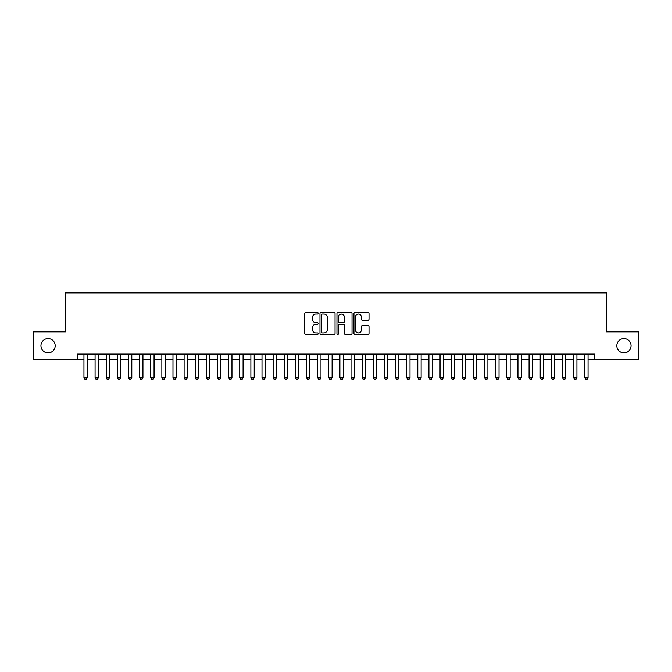 <?xml version="1.0" encoding="UTF-8"?>
<svg xmlns="http://www.w3.org/2000/svg" width="672" height="672" viewBox="0 0 672 672"><rect width="100%" height="100%" fill="white"/><g stroke="black" fill="none" stroke-linecap="round" stroke-linejoin="round"><path stroke-width="1.01" d="M318.192 313.32A0.764 0.764 0 0 0 317.428 312.556L305.827 312.556A1.092 1.092 0 0 0 304.735 313.648L304.735 333.312A1.092 1.092 0 0 0 305.827 334.404L317.428 334.404A0.764 0.764 0 0 0 318.192 333.64A0.764 0.764 0 0 0 317.428 332.875L315.932 332.875A3.494 3.494 0 0 1 312.438 329.381L312.438 327.743A3.494 3.494 0 0 1 315.932 324.248L317.428 324.248A0.764 0.764 0 0 0 318.192 323.484A0.764 0.764 0 0 0 317.428 322.72L315.932 322.72A3.494 3.494 0 0 1 312.438 319.225L312.438 317.579A3.494 3.494 0 0 1 315.932 314.084L317.428 314.084A0.764 0.764 0 0 0 318.192 313.32M616.812 345.736A7.123 7.123 0 0 0 623.935 352.859A7.123 7.123 0 0 0 631.058 345.736A7.123 7.123 0 0 0 623.935 338.612A7.123 7.123 0 0 0 616.812 345.736M40.942 345.736A7.123 7.123 0 0 0 48.065 352.859A7.123 7.123 0 0 0 55.188 345.736A7.123 7.123 0 0 0 48.065 338.612A7.123 7.123 0 0 0 40.942 345.736M367.92 320.258A1.092 1.092 0 0 0 369.012 319.166L369.012 313.648A1.092 1.092 0 0 0 367.92 312.556L355.034 312.556A1.092 1.092 0 0 0 353.942 313.648L353.942 333.312A1.092 1.092 0 0 0 355.034 334.404L367.92 334.404A1.092 1.092 0 0 0 369.012 333.312L369.012 326.651A1.092 1.092 0 0 0 367.92 325.559L362.41 325.559A1.092 1.092 0 0 0 361.318 326.651L361.318 329.952A2.923 2.923 0 0 1 358.394 332.875A2.923 2.923 0 0 1 355.471 329.952L355.471 317.008A2.923 2.923 0 0 1 358.394 314.084A2.923 2.923 0 0 1 361.318 317.008L361.318 319.166A1.092 1.092 0 0 0 362.41 320.258L367.92 320.258M77.28 359.646L33.6 359.646L33.6 331.825L65.596 331.825L65.596 292.883L606.404 292.883L606.404 331.825L638.4 331.825L638.4 359.646L594.72 359.646L594.72 354.085L77.28 354.085L77.28 359.646L83.95 359.646M335.042 313.648A1.092 1.092 0 0 0 333.95 312.556L321.065 312.556A1.092 1.092 0 0 0 319.973 313.648L319.973 333.312A1.092 1.092 0 0 0 321.065 334.404L333.95 334.404A1.092 1.092 0 0 0 335.042 333.312L335.042 313.648M338.05 312.556L350.935 312.556A1.092 1.092 0 0 1 352.027 313.648L352.027 333.312A1.092 1.092 0 0 1 350.935 334.404L345.425 334.404A1.092 1.092 0 0 1 344.333 333.312L344.333 325.34A1.092 1.092 0 0 0 343.232 324.248L339.578 324.248A1.092 1.092 0 0 0 338.486 325.34L338.486 333.64A0.764 0.764 0 0 1 337.722 334.404A0.764 0.764 0 0 1 336.958 333.64L336.958 313.648A1.092 1.092 0 0 1 338.05 312.556M87.293 359.646L95.08 359.646M98.423 359.646L106.21 359.646M109.544 359.646L117.34 359.646M120.674 359.646L128.461 359.646M131.804 359.646L139.591 359.646M142.934 359.646L150.721 359.646M154.056 359.646L161.851 359.646M165.186 359.646L172.973 359.646M176.316 359.646L184.103 359.646M187.446 359.646L195.233 359.646M198.568 359.646L206.363 359.646M209.698 359.646L217.484 359.646M220.828 359.646L228.614 359.646M231.958 359.646L239.744 359.646M243.079 359.646L250.874 359.646M254.209 359.646L261.996 359.646M265.339 359.646L273.126 359.646M276.469 359.646L284.256 359.646M287.591 359.646L295.386 359.646M298.721 359.646L306.508 359.646M309.851 359.646L317.638 359.646M320.981 359.646L328.768 359.646M332.102 359.646L339.898 359.646M343.232 359.646L351.019 359.646M354.362 359.646L362.149 359.646M365.492 359.646L373.279 359.646M376.614 359.646L384.409 359.646M387.744 359.646L395.531 359.646M398.874 359.646L406.661 359.646M410.004 359.646L417.791 359.646M421.126 359.646L428.921 359.646M432.256 359.646L440.042 359.646M443.386 359.646L451.172 359.646M454.516 359.646L462.302 359.646M465.637 359.646L473.432 359.646M476.767 359.646L484.554 359.646M487.897 359.646L495.684 359.646M499.027 359.646L506.814 359.646M510.149 359.646L517.944 359.646M521.279 359.646L529.066 359.646M532.409 359.646L540.196 359.646M543.539 359.646L551.326 359.646M554.66 359.646L562.456 359.646M565.79 359.646L573.577 359.646M576.92 359.646L584.707 359.646M588.05 359.646L594.72 359.646M322.266 314.084A0.764 0.764 0 0 0 321.502 314.849L321.502 332.111A0.764 0.764 0 0 0 322.266 332.875L323.845 332.875A3.494 3.494 0 0 0 327.34 329.381L327.34 317.579A3.494 3.494 0 0 0 323.845 314.084L322.266 314.084M344.333 317.066A2.923 2.923 0 0 0 341.41 314.143A2.923 2.923 0 0 0 338.486 317.066L338.486 321.628A1.092 1.092 0 0 0 339.578 322.72L343.232 322.72A1.092 1.092 0 0 0 344.333 321.628L344.333 317.066M87.293 354.085L87.293 377.672L86.461 379.117L84.79 379.117L83.95 377.672L83.95 354.085M83.95 377.672L87.293 377.672M98.423 354.085L98.423 377.672L97.583 379.117L95.92 379.117L95.08 377.672L95.08 354.085M95.08 377.672L98.423 377.672M109.544 354.085L109.544 377.672L108.713 379.117L107.041 379.117L106.21 377.672L106.21 354.085M106.21 377.672L109.544 377.672M120.674 354.085L120.674 377.672L119.843 379.117L118.171 379.117L117.34 377.672L117.34 354.085M117.34 377.672L120.674 377.672M131.804 354.085L131.804 377.672L130.973 379.117L129.301 379.117L128.461 377.672L128.461 354.085M128.461 377.672L131.804 377.672M142.934 354.085L142.934 377.672L142.094 379.117L140.431 379.117L139.591 377.672L139.591 354.085M139.591 377.672L142.934 377.672M154.056 354.085L154.056 377.672L153.224 379.117L151.553 379.117L150.721 377.672L150.721 354.085M150.721 377.672L154.056 377.672M165.186 354.085L165.186 377.672L164.354 379.117L162.683 379.117L161.851 377.672L161.851 354.085M161.851 377.672L165.186 377.672M176.316 354.085L176.316 377.672L175.484 379.117L173.813 379.117L172.973 377.672L172.973 354.085M172.973 377.672L176.316 377.672M187.446 354.085L187.446 377.672L186.606 379.117L184.943 379.117L184.103 377.672L184.103 354.085M184.103 377.672L187.446 377.672M198.568 354.085L198.568 377.672L197.736 379.117L196.064 379.117L195.233 377.672L195.233 354.085M195.233 377.672L198.568 377.672M209.698 354.085L209.698 377.672L208.866 379.117L207.194 379.117L206.363 377.672L206.363 354.085M206.363 377.672L209.698 377.672M220.828 354.085L220.828 377.672L219.996 379.117L218.324 379.117L217.484 377.672L217.484 354.085M217.484 377.672L220.828 377.672M231.958 354.085L231.958 377.672L231.118 379.117L229.454 379.117L228.614 377.672L228.614 354.085M228.614 377.672L231.958 377.672M243.079 354.085L243.079 377.672L242.248 379.117L240.576 379.117L239.744 377.672L239.744 354.085M239.744 377.672L243.079 377.672M254.209 354.085L254.209 377.672L253.378 379.117L251.706 379.117L250.874 377.672L250.874 354.085M250.874 377.672L254.209 377.672M265.339 354.085L265.339 377.672L264.508 379.117L262.836 379.117L261.996 377.672L261.996 354.085M261.996 377.672L265.339 377.672M276.469 354.085L276.469 377.672L275.629 379.117L273.966 379.117L273.126 377.672L273.126 354.085M273.126 377.672L276.469 377.672M287.591 354.085L287.591 377.672L286.759 379.117L285.088 379.117L284.256 377.672L284.256 354.085M284.256 377.672L287.591 377.672M298.721 354.085L298.721 377.672L297.889 379.117L296.218 379.117L295.386 377.672L295.386 354.085M295.386 377.672L298.721 377.672M309.851 354.085L309.851 377.672L309.011 379.117L307.348 379.117L306.508 377.672L306.508 354.085M306.508 377.672L309.851 377.672M320.981 354.085L320.981 377.672L320.141 379.117L318.478 379.117L317.638 377.672L317.638 354.085M317.638 377.672L320.981 377.672M332.102 354.085L332.102 377.672L331.271 379.117L329.599 379.117L328.768 377.672L328.768 354.085M328.768 377.672L332.102 377.672M343.232 354.085L343.232 377.672L342.401 379.117L340.729 379.117L339.898 377.672L339.898 354.085M339.898 377.672L343.232 377.672M354.362 354.085L354.362 377.672L353.522 379.117L351.859 379.117L351.019 377.672L351.019 354.085M351.019 377.672L354.362 377.672M365.492 354.085L365.492 377.672L364.652 379.117L362.989 379.117L362.149 377.672L362.149 354.085M362.149 377.672L365.492 377.672M376.614 354.085L376.614 377.672L375.782 379.117L374.111 379.117L373.279 377.672L373.279 354.085M373.279 377.672L376.614 377.672M387.744 354.085L387.744 377.672L386.912 379.117L385.241 379.117L384.409 377.672L384.409 354.085M384.409 377.672L387.744 377.672M398.874 354.085L398.874 377.672L398.034 379.117L396.371 379.117L395.531 377.672L395.531 354.085M395.531 377.672L398.874 377.672M410.004 354.085L410.004 377.672L409.164 379.117L407.492 379.117L406.661 377.672L406.661 354.085M406.661 377.672L410.004 377.672M421.126 354.085L421.126 377.672L420.294 379.117L418.622 379.117L417.791 377.672L417.791 354.085M417.791 377.672L421.126 377.672M432.256 354.085L432.256 377.672L431.424 379.117L429.752 379.117L428.921 377.672L428.921 354.085M428.921 377.672L432.256 377.672M443.386 354.085L443.386 377.672L442.546 379.117L440.882 379.117L440.042 377.672L440.042 354.085M440.042 377.672L443.386 377.672M454.516 354.085L454.516 377.672L453.676 379.117L452.004 379.117L451.172 377.672L451.172 354.085M451.172 377.672L454.516 377.672M465.637 354.085L465.637 377.672L464.806 379.117L463.134 379.117L462.302 377.672L462.302 354.085M462.302 377.672L465.637 377.672M476.767 354.085L476.767 377.672L475.936 379.117L474.264 379.117L473.432 377.672L473.432 354.085M473.432 377.672L476.767 377.672M487.897 354.085L487.897 377.672L487.057 379.117L485.394 379.117L484.554 377.672L484.554 354.085M484.554 377.672L487.897 377.672M499.027 354.085L499.027 377.672L498.187 379.117L496.516 379.117L495.684 377.672L495.684 354.085M495.684 377.672L499.027 377.672M510.149 354.085L510.149 377.672L509.317 379.117L507.646 379.117L506.814 377.672L506.814 354.085M506.814 377.672L510.149 377.672M521.279 354.085L521.279 377.672L520.447 379.117L518.776 379.117L517.944 377.672L517.944 354.085M517.944 377.672L521.279 377.672M532.409 354.085L532.409 377.672L531.569 379.117L529.906 379.117L529.066 377.672L529.066 354.085M529.066 377.672L532.409 377.672M543.539 354.085L543.539 377.672L542.699 379.117L541.027 379.117L540.196 377.672L540.196 354.085M540.196 377.672L543.539 377.672M554.66 354.085L554.66 377.672L553.829 379.117L552.157 379.117L551.326 377.672L551.326 354.085M551.326 377.672L554.66 377.672M565.79 354.085L565.79 377.672L564.959 379.117L563.287 379.117L562.456 377.672L562.456 354.085M562.456 377.672L565.79 377.672M576.92 354.085L576.92 377.672L576.08 379.117L574.417 379.117L573.577 377.672L573.577 354.085M573.577 377.672L576.92 377.672M588.05 354.085L588.05 377.672L587.21 379.117L585.539 379.117L584.707 377.672L584.707 354.085M584.707 377.672L588.05 377.672"/></g></svg>
